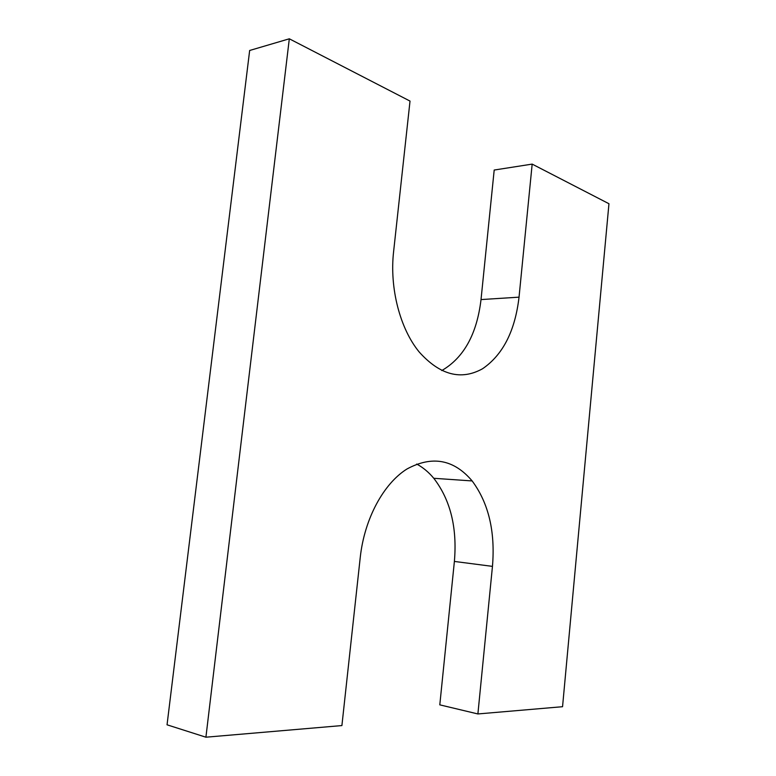 <?xml version="1.0" encoding="UTF-8"?>
<svg xmlns="http://www.w3.org/2000/svg" width="776" height="776" viewBox="0 0 776 776"><rect width="100%" height="100%" fill="white"/><g stroke="black" fill="none" stroke-linecap="round" stroke-linejoin="round"><path stroke-width="1.16" d="M205.912 737.2L341.906 725.57L360.268 557.226C364.507 518.513 383.683 483.516 406.983 468.985C432.125 455.376 453.844 459.353 472.147 480.936C488.599 503.081 495.369 531.56 492.459 566.373L477.89 713.949L562.552 706.703L608.956 203.729L532.171 164.105L519.037 297.16C515.08 330.935 502.926 354.807 482.556 368.755C461.089 380.657 440.002 375.109 419.292 352.1C400.164 329.014 389.377 288.226 393.616 251.521L410.019 101.084L289.312 38.8L205.912 737.2L167.044 724.803L249.659 50.479L289.312 38.8M532.171 164.105L494.196 170.041L481.023 299.575C476.91 334.068 463.825 357.736 441.777 370.569M416.702 464.048C423.036 467.472 428.73 472.215 433.774 478.288C450.42 499.87 457.297 527.583 454.387 561.436L439.798 704.851L477.89 713.949M481.023 299.575L519.037 297.16M454.387 561.436L492.459 566.373M433.774 478.288L472.147 480.936"/></g></svg>
